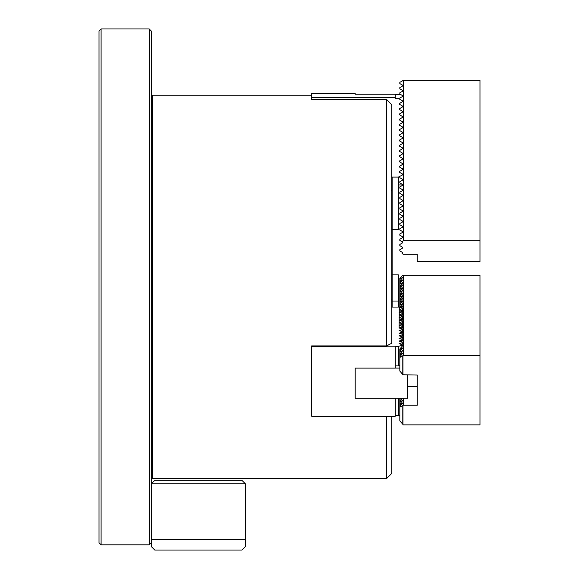 <?xml version="1.0" encoding="UTF-8"?>
<svg xmlns="http://www.w3.org/2000/svg" width="579" height="579" viewBox="0 0 579 579"><rect width="100%" height="100%" fill="white"/><g stroke="black" fill="none" stroke-linecap="round" stroke-linejoin="round"><path stroke-width="0.87" d="M151.293 96.223L152.342 95.18L152.342 478.594L386.577 478.594L386.577 416.207M386.577 99.414L391.802 104.763L391.802 343.231L386.577 345.909L386.577 99.414L311.632 99.414L311.632 97.67L395.291 97.67L395.291 94.225L355.202 94.225L355.202 93.436L311.632 93.436L311.632 97.67M395.291 365.906L398.772 365.906L398.772 346.285L395.291 346.285L395.291 346.778L311.632 346.778L311.632 345.909L386.577 345.909M391.802 416.207L391.802 473.369L386.577 478.594M398.424 177.087L392.149 177.087L392.149 229.371L398.424 229.371L398.424 177.087L402.26 175.075L402.26 173.874L399.3 172.166L399.3 171.558L402.26 169.85L402.26 168.641L399.3 166.933L399.3 166.332L402.26 164.624L402.26 163.416L399.3 161.707L399.3 161.1L402.26 159.391L402.26 158.183L399.3 156.475L399.3 155.874L402.26 154.166L402.26 152.957L399.3 151.249L399.3 150.641L402.26 148.933L402.26 147.732L399.3 146.017L399.3 145.416L402.26 143.708L402.26 142.499L399.3 140.791L399.3 140.19L402.26 138.482L402.26 137.274L399.3 135.566L399.3 134.958L402.26 133.25L402.26 132.041L399.3 130.333L399.3 129.732L402.26 128.024L402.26 126.815L399.3 125.107L399.3 124.499L402.26 122.791L402.26 121.59L399.3 119.875L399.3 119.274L402.26 117.566L402.26 116.357L399.3 114.649L399.3 114.049L402.26 112.34L402.26 111.132L399.3 109.424L399.3 108.816L402.26 107.108L402.26 105.899L399.3 104.191L399.3 103.59L402.26 101.882L402.26 100.674L398.772 98.662L395.291 98.662L395.291 97.67M101.101 544.825L99.009 542.733L99.009 31.042L101.101 28.95L101.101 544.825L149.201 544.825L149.201 28.95L151.293 31.042L151.293 539.592L245.409 539.592L245.409 546.562L241.921 550.05L154.781 550.05L151.293 546.562L151.293 483.82L245.409 483.82L245.409 539.592M391.455 190.527L392.149 191.28L392.149 299.524L391.455 299.9M392.149 286.887L392.149 307.073L399.126 307.073L402.26 308.079L402.26 308.679L399.126 309.685L402.26 310.691L402.26 311.292L399.126 312.298L402.26 313.304L402.26 313.905L399.126 314.911L402.26 315.917L402.26 316.525L399.126 317.524L402.26 318.53L402.26 319.138L399.126 320.144L402.26 321.15L402.26 321.75L399.126 322.756L402.26 323.762L402.26 324.363L399.126 325.369L402.26 326.375L402.26 326.976L399.126 327.982L402.26 328.988L402.26 329.596L399.126 330.595L402.26 331.601L402.26 332.208L399.126 333.214L402.26 334.221L402.26 334.821L399.126 335.827L402.26 336.833L402.26 337.434L399.126 338.44L402.26 339.446L402.26 340.047L399.126 341.053L402.26 342.059L402.26 342.667L399.126 343.665L402.26 344.671L402.26 346.184M402.26 342.667L402.26 343.571M402.26 340.047L402.26 340.959M402.26 337.434L402.26 338.339M402.26 334.821L402.26 335.726M402.26 332.208L402.26 333.113M402.26 329.596L402.26 330.5M402.26 326.976L402.26 327.888M402.26 324.363L402.26 325.268M402.26 321.75L402.26 322.655M402.26 319.138L402.26 320.042M402.26 316.525L402.26 317.43M402.26 313.905L402.26 314.817M402.26 311.292L402.26 312.197M395.291 398.265L395.291 416.207L311.632 416.207L311.632 346.778M399.821 415.411L395.291 415.715M398.772 415.715L398.772 398.265M398.772 346.285L402.26 345.279M402.26 308.679L402.26 309.584M395.291 346.778L395.291 368.121L355.202 368.121L355.202 398.309L395.291 398.309M399.3 307.217L399.126 327.982M407.486 375.054L407.486 398.265L355.202 398.309M399.821 365.602L398.772 365.906M151.293 483.82L154.781 480.338L241.921 480.338L245.409 483.82M400.284 94.305L395.291 94.305M398.424 184.933L402.955 184.933M402.781 252.603L402.781 253.204L402.781 252.603L399.821 250.888L399.821 249.687L402.781 247.978L402.781 247.371L402.781 247.978M402.781 247.371L399.821 245.662L399.821 244.454L402.781 242.746L402.781 242.145L402.781 242.746M402.781 242.145L399.821 240.437L399.821 239.228L402.781 237.52L402.781 236.912L402.781 237.52M402.781 236.912L399.821 235.204L399.821 233.996L402.781 232.288L402.781 231.687L402.781 232.288M402.781 231.687L399.821 229.979L399.821 228.77L402.781 227.062L402.781 226.461L402.781 227.062M402.781 226.461L399.821 224.746L399.821 223.545L402.781 221.837L402.781 221.229L402.781 221.837M402.781 221.229L399.821 219.521L399.821 218.312L402.781 216.604L402.781 216.003L402.781 216.604M402.781 216.003L399.821 214.295L399.821 213.086L402.781 211.378L402.781 210.77L402.781 211.378M402.781 210.77L399.821 209.062L399.821 207.854L402.781 206.146L402.781 205.545L402.781 206.146M402.781 205.545L399.821 203.837L399.821 202.628L402.781 200.92L402.781 200.312L402.781 200.92M402.781 200.312L399.821 198.604L399.821 197.403L402.781 195.688L402.781 195.087L402.781 195.688M402.781 195.087L399.821 193.379L399.821 192.17L402.781 190.462L402.781 189.861L402.781 190.462M402.781 189.861L399.821 188.153L399.821 186.945L402.781 185.237L402.781 184.629L402.781 185.237M402.781 184.629L399.821 182.921L399.821 181.712L402.781 180.004L402.781 179.403L399.821 177.695L399.821 176.486M399.821 172.462L399.821 171.261M399.821 167.237L399.821 166.028M399.821 162.004L399.821 160.803M399.821 156.779L399.821 155.57M399.821 151.546L399.821 150.345M399.821 146.321L399.821 145.112M399.821 141.095L399.821 139.886M399.821 135.862L399.821 134.661M399.821 130.637L399.821 129.428M399.821 125.404L399.821 124.203M399.821 120.179L399.821 118.97M399.821 114.953L399.821 113.745M399.821 109.721L399.821 108.519M399.821 104.495L399.821 103.286M399.821 99.27L399.821 98.061L402.781 96.353L402.781 95.745L399.821 94.037L399.821 92.828L402.781 91.12L402.781 90.519L402.781 91.12M402.781 90.519L399.821 88.811L399.821 87.603L402.781 85.895L402.781 85.294L402.781 85.895M401.826 241.595L403.31 240.705L403.31 80.365L399.821 82.377L399.821 83.579L402.781 85.294M403.31 240.705L479.991 240.705L479.991 80.365L403.31 80.365M402.26 100.674L402.781 100.978L402.26 101.882M402.26 105.906L402.781 106.203L402.26 107.108M402.26 111.132L402.781 111.436L402.26 112.34M402.26 116.357L402.781 116.661L402.26 117.566M402.26 121.59L402.781 121.887L402.26 122.791M402.26 126.815L402.781 127.119L402.26 128.024M402.26 132.048L402.781 132.345L402.26 133.25M402.26 137.274L402.781 137.578L402.26 138.482M402.26 142.499L402.781 142.803L402.26 143.708M402.26 147.732L402.781 148.029L402.26 148.933M402.26 152.957L402.781 153.261L402.26 154.166M402.26 158.19L402.781 158.487L402.26 159.391M402.26 163.416L402.781 163.719L402.26 164.624M402.26 168.641L402.781 168.945L402.26 169.85M402.26 173.874L402.781 174.17L402.26 175.075M479.991 240.705L479.991 261.614L417.249 261.614L417.249 254.297L403.31 254.297L402.123 253.588L402.781 253.204M395.291 368.085L399.821 368.085M355.202 398.265L355.202 368.121M392.149 301.029L398.424 301.029L398.424 274.887L392.149 274.887M398.424 301.029L398.424 307.073M417.249 375.054L417.249 405.242L417.249 375.054L402.955 374.751L399.821 371.03L399.821 357.446L403.31 355.434L479.991 355.434L479.991 424.863L403.31 424.863L399.821 420.839L399.821 407.254L403.31 405.242L417.249 405.242M403.31 355.434L403.31 275.264L401.826 276.103L399.821 278.412L399.821 307.369M400.284 398.265L399.821 398.808L399.821 407.254M402.26 345.583L402.781 345.583L399.821 348.999L399.821 357.446M403.31 398.265L403.31 405.242M399.821 399.409L401.797 398.265M402.55 398.265L399.821 401.421M399.821 402.021L402.781 400.313L399.821 404.033M399.821 404.641L402.781 402.933L399.821 406.646M399.821 279.02L402.781 277.312L399.821 281.032M399.821 281.633L402.781 279.925L399.821 283.645M399.821 284.246L402.781 282.538L399.821 286.258M399.821 286.866L402.781 285.15L399.821 288.87M399.821 289.478L402.781 287.77L399.821 291.49M399.821 292.091L402.781 290.383L399.821 294.103M399.821 294.704L402.781 292.996L399.821 296.716M399.821 297.317L402.781 295.608L399.821 299.329M399.821 299.936L402.781 298.221L399.821 301.941M399.821 302.549L402.781 300.841L399.821 304.561M399.821 305.162L402.781 303.454L399.821 307.174M400.284 307.507L402.781 306.067L401.493 307.854M402.26 308.983L402.781 308.983L401.493 310.467M402.26 311.596L402.781 311.596L401.493 313.08M402.26 314.209L402.781 314.209L401.493 315.7M402.26 316.822L402.781 316.829L401.493 318.312M402.26 319.442L402.781 319.442L401.493 320.925M402.26 322.054L402.781 322.054L401.493 323.538M402.26 324.667L402.781 324.667L401.493 326.151M402.26 327.28L402.781 327.28L401.493 328.771M402.26 329.892L402.781 329.9L401.493 331.383M402.26 332.512L402.781 332.512L401.493 333.996M402.26 335.125L402.781 335.125L401.493 336.609M402.26 337.738L402.781 337.738L401.493 339.222M402.26 340.351L402.781 340.351L401.493 341.842M402.26 342.971L402.781 342.971L401.493 344.454M399.821 349.6L402.781 347.892L399.821 351.612M399.821 352.22L402.781 350.512L399.821 354.225M399.821 354.833L402.781 353.125L399.821 356.845M403.31 275.264L479.991 275.264L479.991 355.434M402.955 355.738L402.955 374.751M402.955 405.546L402.955 424.559M402.781 405.546L402.781 424.255M402.781 355.738L402.781 374.447M152.342 95.18L311.632 95.18M151.293 477.552L152.342 478.594M101.101 28.95L149.201 28.95M151.293 542.733L149.201 544.825M391.802 435.748A8.367 8.367 0 0 0 391.802 433.23M407.486 386.663L417.249 386.663M402.955 292.996L402.955 337.441M402.955 287.77L402.955 290.383M402.955 282.538L402.955 285.15"/></g></svg>
